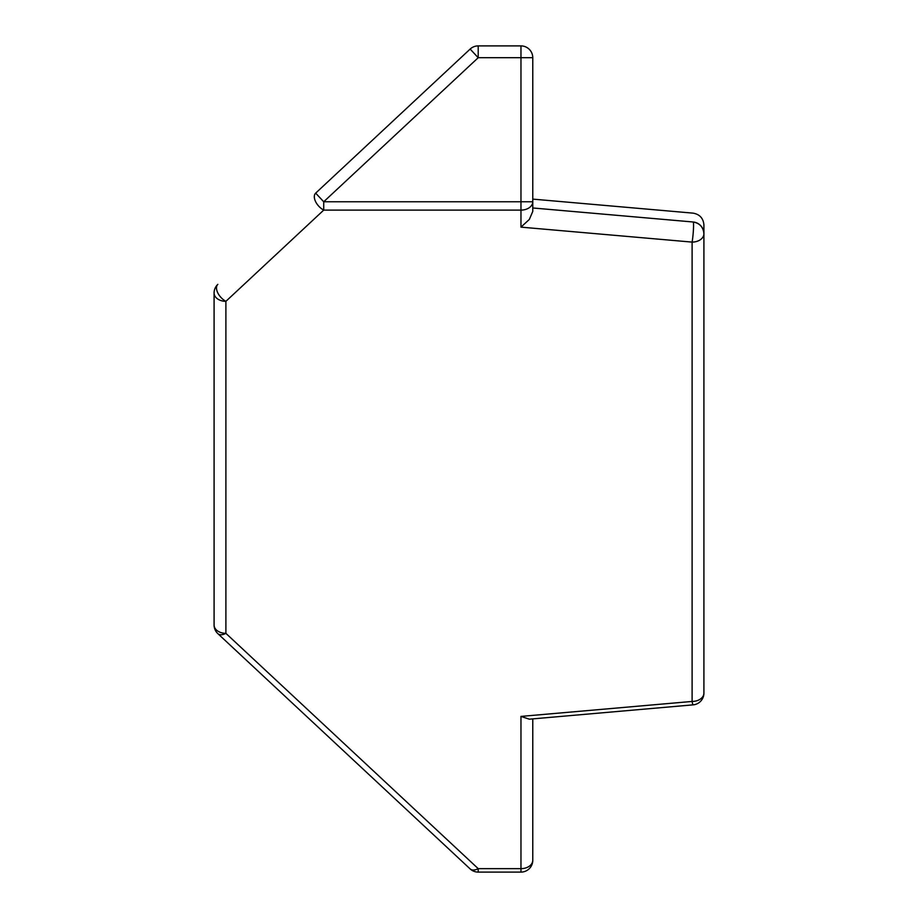 <?xml version="1.0" encoding="UTF-8"?>
<svg xmlns="http://www.w3.org/2000/svg" width="918" height="918" viewBox="0 0 918 918"><rect width="100%" height="100%" fill="white"/><g stroke="black" fill="none" stroke-linecap="round" stroke-linejoin="round"><path stroke-width="1.38" d="M315.666 201.765A11.808 6.655 -133 0 1 315.666 193.136L323.721 201.765L520.965 201.765L520.965 57.708L478.209 57.708L323.721 201.765L323.721 210.107A11.808 6.655 -133 0 1 315.666 201.765M693.136 221.995C699.711 223.189 703.303 227.102 703.911 233.757A11.808 11.808 0 0 0 693.136 221.995L532.773 207.973L693.136 221.995A11.808 1.021 95 0 1 693.136 233.757A11.808 1.021 95 0 1 692.103 242.1L520.965 227.136L520.965 210.107L323.721 210.107L225.897 301.334A11.808 8.342 180 0 1 214.089 292.991A11.808 11.808 0 0 1 217.841 284.362A11.808 6.655 47 0 0 217.841 292.991A11.808 6.655 47 0 0 225.897 301.334L225.897 633.351A11.808 6.655 133 0 1 217.841 633.638L470.154 868.933L217.841 633.638A11.808 11.808 0 0 1 214.089 625.009L214.089 292.991M315.666 193.136L470.154 49.067A11.808 11.808 0 0 1 478.209 45.9L520.965 45.9L520.965 57.708L532.773 57.708L532.773 211.404L529.342 219.425L520.965 227.136M520.965 872.1A11.808 11.808 0 0 0 532.773 860.292A11.808 11.808 0 0 1 520.965 872.1L478.209 872.1A11.808 11.808 0 0 1 470.154 868.933A11.808 6.655 -47 0 0 478.209 868.646L520.965 868.646A11.808 8.342 0 0 0 532.773 860.292L532.773 718.886L532.773 860.292A11.808 11.808 0 0 1 520.965 872.1L520.965 716.407L529.342 719.184L693.136 704.852A11.808 1.021 85 0 1 692.103 701.444A11.808 8.342 0 0 0 703.911 693.09A11.808 11.808 0 0 1 693.136 704.852M703.911 693.09L703.911 224.91C703.303 218.254 699.711 214.33 693.136 213.148L532.773 199.114M703.911 459L703.911 556.377M703.911 233.757A11.808 8.342 180 0 1 692.103 242.1L692.103 701.444L520.965 716.407M217.841 633.638A11.808 11.808 0 0 1 214.089 625.009A11.808 8.342 0 0 0 225.897 633.351L478.209 868.646L478.209 872.1A11.808 11.808 0 0 1 470.154 868.933M532.773 201.765A11.808 8.342 180 0 1 520.965 210.107L520.965 201.765L532.773 201.765M532.773 57.708A11.808 11.808 0 0 0 520.965 45.9A11.808 11.808 0 0 1 532.773 57.708M470.154 49.067L478.209 57.708L478.209 45.9"/></g></svg>
